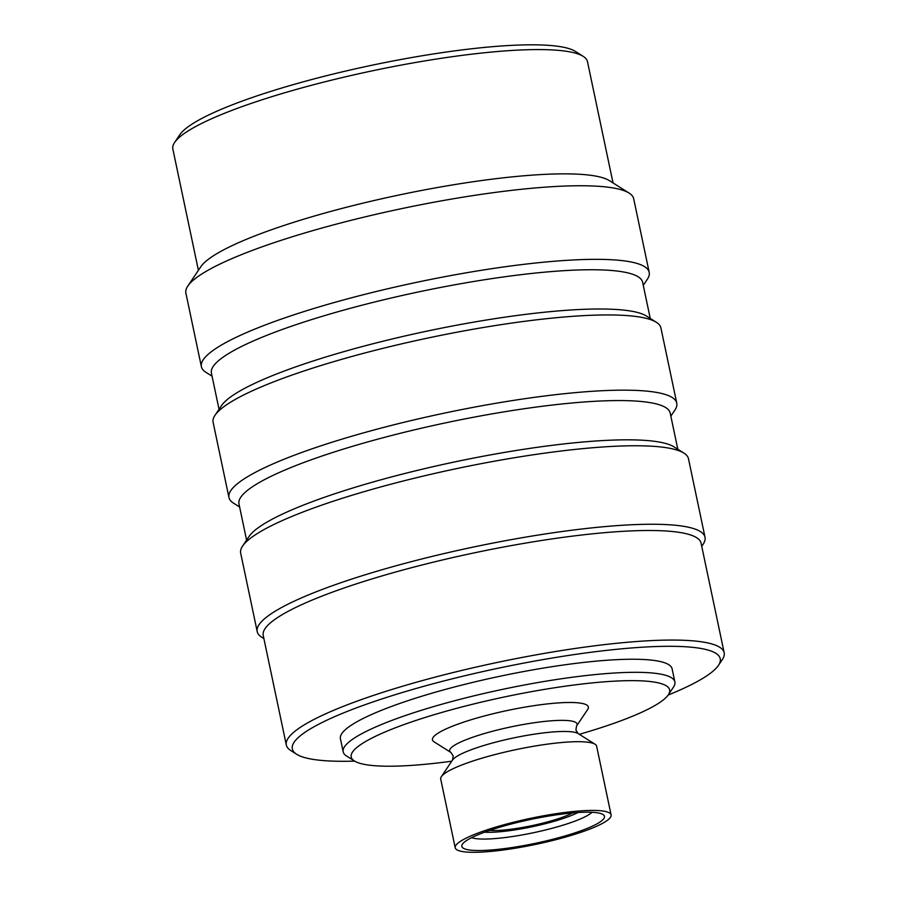 <?xml version="1.0" encoding="UTF-8"?>
<svg xmlns="http://www.w3.org/2000/svg" width="897" height="897" viewBox="0 0 897 897"><rect width="100%" height="100%" fill="white"/><g stroke="black" fill="none" stroke-linecap="round" stroke-linejoin="round"><path stroke-width="1.35" d="M354.651 761.116A218.644 36.463 -11.9 0 1 296.683 754.276A218.644 36.463 -11.9 0 1 373.645 701.712A218.644 36.463 -11.9 0 1 597.38 651.457A218.644 36.463 -11.9 0 1 718.419 665.406A218.644 36.463 -11.9 0 1 668.142 695.052M296.683 754.276L290.774 750.542A223.734 37.315 -11.9 0 1 286.322 745.037A223.734 37.315 -11.9 0 1 598.467 645.335A223.734 37.315 -11.9 0 1 724.171 652.758A223.734 37.315 -11.9 0 1 722.309 659.598L718.419 665.406M286.322 745.037L263.225 635.468A223.734 37.315 -11.9 0 1 575.381 535.767A223.734 37.315 -11.9 0 1 701.073 543.201L724.171 652.758M263.886 638.574L261.778 637.251A228.813 38.156 -11.9 0 1 257.215 631.611A228.813 38.156 -11.9 0 1 576.468 529.645A228.813 38.156 -11.9 0 1 705.02 537.247A228.813 38.156 -11.9 0 1 703.125 544.244L701.734 546.307M257.215 631.611L240.676 553.113A228.813 38.156 -11.9 0 1 242.571 546.116A228.813 38.156 -11.9 0 1 559.919 451.157A228.813 38.156 -11.9 0 1 683.918 453.108A228.813 38.156 -11.9 0 1 688.481 458.748L705.02 537.247M242.571 546.116L249.074 536.451A220.348 36.743 -11.9 0 1 554.671 445.013A220.348 36.743 -11.9 0 1 674.073 446.897L683.918 453.108M246.597 540.129L238.972 503.946A220.348 36.743 -11.9 0 1 546.396 405.758A220.348 36.743 -11.9 0 1 670.194 413.069L677.818 449.262M239.622 507.007L233.523 503.15A228.813 38.156 -11.9 0 1 228.959 497.521A228.813 38.156 -11.9 0 1 548.202 395.555A228.813 38.156 -11.9 0 1 676.764 403.145A228.813 38.156 -11.9 0 1 674.869 410.142L670.833 416.141M228.959 497.521L213.105 422.296A228.813 38.156 -11.9 0 1 215 415.3A228.813 38.156 -11.9 0 1 532.358 320.33A228.813 38.156 -11.9 0 1 656.357 322.292A228.813 38.156 -11.9 0 1 660.91 327.921L676.764 403.145M215 415.3L221.503 405.635A220.348 36.743 -11.9 0 1 527.1 314.185A220.348 36.743 -11.9 0 1 646.502 316.069L656.357 322.292M219.036 409.301L211.412 373.118A220.348 36.743 -11.9 0 1 518.825 274.942A220.348 36.743 -11.9 0 1 642.622 282.252L650.247 318.435M212.051 376.179L205.951 372.333A228.813 38.156 -11.9 0 1 201.388 366.694A228.813 38.156 -11.9 0 1 520.641 264.727A228.813 38.156 -11.9 0 1 649.193 272.329A228.813 38.156 -11.9 0 1 647.298 279.326L643.272 285.313M201.388 366.694L185.881 293.106A228.813 38.156 -11.9 0 1 187.776 286.109A228.813 38.156 -11.9 0 1 505.134 191.139A228.813 38.156 -11.9 0 1 629.133 193.102A228.813 38.156 -11.9 0 1 633.686 198.742L649.193 272.329M187.776 286.109L200.782 266.779A211.871 35.331 -11.9 0 1 494.617 178.851A211.871 35.331 -11.9 0 1 609.433 180.667L629.133 193.102M198.405 270.311L172.829 148.969A211.871 35.331 -11.9 0 1 174.59 142.5A211.871 35.331 -11.9 0 1 468.436 54.571A211.871 35.331 -11.9 0 1 583.241 56.376A211.871 35.331 -11.9 0 1 587.468 61.601L613.032 182.932M174.59 142.5L179.792 134.763A205.088 34.198 -11.9 0 1 464.231 49.649A205.088 34.198 -11.9 0 1 575.369 51.398L583.241 56.376M484.537 832.214A55.928 9.329 168.1 0 0 506.951 831.014A55.928 9.329 168.1 0 0 577.993 812.525M489.639 830.42A49.156 8.196 168.1 0 0 509.776 829.389A49.156 8.196 168.1 0 0 572.589 812.94M579.316 734.318A162.716 27.134 168.1 0 0 668.276 694.85A162.716 27.134 168.1 0 0 578.217 684.478A162.716 27.134 168.1 0 0 411.712 721.872A162.716 27.134 168.1 0 0 354.438 760.981A162.716 27.134 168.1 0 0 442.613 762.383A162.716 27.134 168.1 0 0 451.763 761.194M354.438 760.981L346.556 756.014A169.499 28.267 -11.9 0 1 343.181 751.832A169.499 28.267 -11.9 0 1 579.664 676.304A169.499 28.267 -11.9 0 1 674.88 681.933A169.499 28.267 -11.9 0 1 673.479 687.113L668.276 694.85M563.529 813.904A72.881 12.154 -11.9 0 1 603.019 814.532A72.881 12.154 -11.9 0 1 577.365 832.057A72.881 12.154 -11.9 0 1 502.791 848.809A72.881 12.154 -11.9 0 1 462.437 844.155A72.881 12.154 -11.9 0 1 563.529 813.904M591.998 812.29A63.564 10.596 -11.9 0 1 504.776 837.574A63.564 10.596 -11.9 0 1 471.62 837.663M576.536 726.043A65.1 10.854 -11.9 0 0 540.499 721.894A65.1 10.854 -11.9 0 0 473.885 736.852A65.1 10.854 -11.9 0 0 450.967 752.505L434.047 741.819A79.665 13.287 -11.9 0 1 462.09 722.668A79.665 13.287 -11.9 0 1 543.604 704.358A79.665 13.287 -11.9 0 1 587.703 709.437L576.536 726.043L575.908 730.102L578.117 733.555L595.036 744.241A79.665 13.287 -11.9 0 1 596.628 746.203L611.104 814.924A79.665 13.287 -11.9 0 1 499.965 850.423A79.665 13.287 -11.9 0 1 455.205 847.777A79.665 13.287 -11.9 0 1 566.355 812.29A79.665 13.287 -11.9 0 1 611.104 814.924M455.205 847.777L440.719 779.067A79.665 13.287 -11.9 0 1 441.38 776.623A79.665 13.287 -11.9 0 1 551.868 743.568A79.665 13.287 -11.9 0 1 595.036 744.241M343.181 751.832L340.423 738.758A169.499 28.267 -11.9 0 1 576.906 663.231A169.499 28.267 -11.9 0 1 672.122 668.848L674.88 681.933M441.38 776.623L452.559 760.017A65.1 10.854 -11.9 0 1 542.842 732.995A65.1 10.854 -11.9 0 1 578.117 733.555M450.967 752.505L453.176 755.958L452.559 760.017"/></g></svg>
